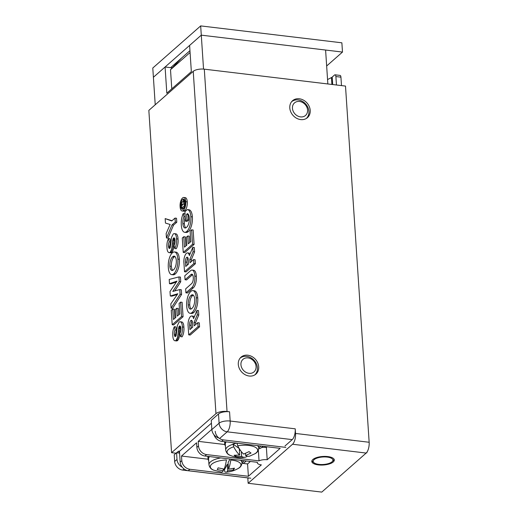 <?xml version="1.0" encoding="UTF-8"?>
<svg xmlns="http://www.w3.org/2000/svg" width="518" height="518" viewBox="0 0 518 518"><rect width="100%" height="100%" fill="white"/><g stroke="black" fill="none" stroke-linecap="round" stroke-linejoin="round"><path stroke-width="0.78" d="M238.293 364.387A11.273 9.35 48.7 0 0 245.046 374.663A11.273 9.35 48.7 0 0 255.95 374.08A11.273 9.35 48.7 0 0 258.715 366.835A11.273 9.35 48.7 0 0 251.955 356.565A11.273 9.35 48.7 0 0 241.058 357.142A11.273 9.35 48.7 0 0 238.293 364.387M185.813 227.868A7.284 2.985 96.8 0 1 184.363 223.847A6.663 2.732 96.8 0 1 185.276 217.443M186.597 214.335L186.972 219.943L188.481 220.124L188.112 214.517L186.597 214.335L187.374 213.656A6.825 2.797 96.8 0 1 189.31 217.948A7.122 2.92 96.8 0 1 186.758 227.149A7.122 2.92 96.8 0 1 186.512 227.337A7.284 2.985 96.8 0 1 186.338 227.506A7.284 2.985 96.8 0 1 185.023 228.017A7.284 2.985 96.8 0 1 182.848 223.666A6.663 2.732 96.8 0 1 184 216.712L185.237 216.861M186.972 219.943L185.528 221.212L184.894 211.726L187.341 209.576A11.195 4.591 96.8 0 1 187.477 209.589A11.195 4.591 96.8 0 1 190.851 216.718A11.033 4.52 96.8 0 1 186.92 231.274A11.033 4.52 96.8 0 1 186.784 231.397A11.046 4.526 96.8 0 1 186.648 231.52A11.046 4.526 96.8 0 1 184.661 232.291A11.046 4.526 96.8 0 1 181.319 225.129A10.619 4.351 96.8 0 1 183.249 213.546L184.764 213.727L185.133 215.287M184.661 232.291L186.169 232.472A11.046 4.526 -83.2 0 0 188.163 231.701A11.046 4.526 -83.2 0 0 188.293 231.578A11.033 4.52 -83.2 0 0 188.435 231.455A11.033 4.52 -83.2 0 0 192.366 216.9A11.195 4.591 -83.2 0 0 188.992 209.771A11.195 4.591 -83.2 0 0 188.85 209.758M190.851 216.718L192.366 216.9M186.784 231.397L188.293 231.578M196.238 297.766A11.066 4.532 96.8 0 1 192.288 312.309A11.066 4.532 96.8 0 1 192.165 312.412A11.118 4.558 96.8 0 1 192.061 312.509A11.118 4.558 96.8 0 1 190.054 313.28A11.118 4.558 96.8 0 1 186.7 306.144A11.079 4.539 96.8 0 1 190.773 291.498A11.072 4.539 96.8 0 1 192.89 290.617A11.072 4.539 96.8 0 1 196.238 297.766L197.746 297.947A11.072 4.539 -83.2 0 0 194.405 290.799L192.89 290.617M190.054 313.28L191.569 313.461A11.118 4.558 -83.2 0 0 193.57 312.691A11.118 4.558 -83.2 0 0 193.68 312.594A11.066 4.532 -83.2 0 0 193.803 312.49A11.066 4.532 -83.2 0 0 197.746 297.947M192.165 312.412L193.68 312.594M183.346 210.444A6.553 2.687 96.8 0 1 183.255 210.522A6.553 2.687 96.8 0 1 182.077 210.975A6.553 2.687 96.8 0 1 180.096 206.676A6.494 2.661 96.8 0 1 182.517 198.018A6.52 2.674 96.8 0 1 183.786 197.475A6.52 2.674 96.8 0 1 185.755 201.696A6.566 2.694 96.8 0 1 183.417 210.379A6.566 2.694 96.8 0 1 183.346 210.444L184.855 210.625A6.566 2.694 -83.2 0 0 184.932 210.561A6.566 2.694 -83.2 0 0 187.27 201.878A6.52 2.674 -83.2 0 0 185.302 197.656L183.786 197.475M182.077 210.975L183.592 211.156A6.553 2.687 -83.2 0 0 184.771 210.703A6.553 2.687 -83.2 0 0 184.855 210.625M185.755 201.696L187.27 201.878M177.842 259.104A11.066 4.532 96.8 0 1 173.893 273.646A11.066 4.532 96.8 0 1 173.77 273.75A11.118 4.558 96.8 0 1 173.666 273.847A11.118 4.558 96.8 0 1 171.665 274.624A11.118 4.558 96.8 0 1 168.311 267.489A11.079 4.539 96.8 0 1 172.384 252.842A11.072 4.539 96.8 0 1 174.495 251.955A11.072 4.539 96.8 0 1 177.842 259.104L179.357 259.285A11.072 4.539 -83.2 0 0 176.01 252.136L174.495 251.955M171.665 274.624L173.174 274.805A11.118 4.558 -83.2 0 0 175.181 274.028A11.118 4.558 -83.2 0 0 175.285 273.931A11.066 4.532 -83.2 0 0 175.408 273.828A11.066 4.532 -83.2 0 0 179.357 259.285M173.77 273.75L175.285 273.931M190.948 274.566L185.049 279.752L186.564 279.934L192.463 274.747L190.948 274.566A4.61 1.891 96.8 0 1 191.854 274.171A4.61 1.891 96.8 0 1 193.259 277.383A4.604 1.884 96.8 0 1 191.634 283.605A4.604 1.884 96.8 0 1 191.556 283.67L185.658 288.863L185.917 292.825L187.432 293.007L193.24 287.898A8.469 3.471 -83.2 0 0 193.331 287.827A8.469 3.471 -83.2 0 0 196.309 276.275A8.683 3.561 -83.2 0 0 193.667 270.26L192.159 270.079A8.683 3.561 96.8 0 1 194.794 276.094A8.469 3.471 96.8 0 1 191.815 287.645A8.469 3.471 96.8 0 1 191.725 287.717L193.24 287.898M194.794 276.094L196.309 276.275M318.33 464.899A11.273 4.28 176.2 0 0 334.311 459.99A11.273 4.28 176.2 0 0 327.79 456.578A11.273 4.28 176.2 0 0 311.81 461.486A11.273 4.28 176.2 0 0 318.33 464.899M193.279 295.118A7.181 2.946 -83.2 0 0 192.554 295.674A7.077 2.901 -83.2 0 0 189.75 304.979L188.241 304.798A7.077 2.901 96.8 0 1 191.038 295.493A7.181 2.946 96.8 0 1 192.554 294.781A7.181 2.946 96.8 0 1 194.703 299.113A7.071 2.894 96.8 0 1 192.165 308.21A7.071 2.894 96.8 0 1 191.9 308.417A7.168 2.94 96.8 0 1 191.679 308.631A7.168 2.94 96.8 0 1 190.384 309.136A7.168 2.94 96.8 0 1 188.241 304.798M189.75 304.979A7.168 2.94 -83.2 0 0 191.168 308.981M183.333 208.812A4.934 2.02 96.8 0 1 183.242 208.883A4.96 2.033 96.8 0 1 183.145 208.974A4.96 2.033 96.8 0 1 182.252 209.324A4.96 2.033 96.8 0 1 180.75 206.099A4.908 2.014 96.8 0 1 182.621 199.547A4.895 2.007 96.8 0 1 183.612 199.106A4.895 2.007 96.8 0 1 185.088 202.285A4.934 2.02 96.8 0 1 183.333 208.812M181.507 206.19L180.75 206.099M182.595 208.178A4.96 2.033 -83.2 0 0 183.048 209.052M174.89 256.455A7.181 2.946 -83.2 0 0 174.158 257.012A7.077 2.901 -83.2 0 0 171.354 266.317L169.846 266.135A7.077 2.901 96.8 0 1 172.649 256.831A7.181 2.946 96.8 0 1 174.158 256.119A7.181 2.946 96.8 0 1 176.308 260.45A7.071 2.894 96.8 0 1 173.776 269.548A7.071 2.894 96.8 0 1 173.504 269.755A7.168 2.94 96.8 0 1 173.284 269.975A7.168 2.94 96.8 0 1 171.989 270.474A7.168 2.94 96.8 0 1 169.846 266.135M171.354 266.317A7.168 2.94 -83.2 0 0 172.779 270.318M289.795 107.958A11.273 9.35 48.7 0 0 296.555 118.233A11.273 9.35 48.7 0 0 307.452 117.651A11.273 9.35 48.7 0 0 310.217 110.405A11.273 9.35 48.7 0 0 303.464 100.136A11.273 9.35 48.7 0 0 292.56 100.712A11.273 9.35 48.7 0 0 289.795 107.958M229.558 411.784A8.353 3.173 176.2 0 0 218.492 413.96L219.101 423.212A8.353 3.173 -3.8 0 1 230.173 421.037L229.558 411.784L227.039 411.48L204.299 69.166A8.353 3.173 176.2 0 0 193.233 71.342L148.841 110.379L171.581 452.693L176.003 453.224M284.991 445.985L292.23 439.62A8.353 3.425 -83.2 0 0 295.228 428.826L295.532 433.449A8.353 3.425 96.8 0 1 292.541 444.243L248.148 483.281L247.844 478.658L248.646 477.946M248.148 483.281L321.775 492.1L366.168 453.062A8.353 3.425 -83.2 0 0 369.159 442.268L295.532 433.449M218.887 437.995A8.353 6.928 -131.3 0 1 211.862 429.577L211.247 420.331L218.492 413.96M193.233 71.342L215.967 413.655A8.353 3.173 -3.8 0 1 227.039 411.48M215.967 413.655L171.581 452.693M211.435 423.187L179.461 451.307L178.451 451.184L176.67 452.758M366.375 452.861L366.906 452.79L366.873 452.266M364.549 454.48L364.057 454.914M362.218 456.533L361.719 456.967M359.88 458.592L359.388 459.026M357.543 460.644L357.051 461.078M355.206 462.697L354.713 463.131M352.868 464.756L352.376 465.19M350.537 466.809L350.038 467.242M348.2 468.861L347.707 469.295M345.862 470.92L345.37 471.354M343.525 472.973L343.033 473.407M340.695 475.459L341.187 475.025M338.85 477.084L338.358 477.518M336.519 479.137L336.02 479.571M334.181 481.19L333.689 481.623M331.844 483.249L331.352 483.682M329.506 485.301L329.014 485.735M327.169 487.354L326.677 487.788M183.249 213.546L184 216.712M185.528 221.212L187.037 221.393L188.481 220.124M196.976 310.405L197.274 314.834L198.782 315.015L198.491 310.586L196.976 310.405L193.577 318.648A6.708 2.752 -83.2 0 0 191.77 316.006A6.708 2.752 -83.2 0 0 190.54 316.492A7.064 2.894 96.8 0 0 188.151 326.405L188.707 334.861L190.223 335.042L199.566 326.826L199.307 322.863L197.792 322.682L198.057 326.644L199.566 326.826M194.308 316.88A6.708 2.752 -83.2 0 0 193.279 316.187L191.77 316.006M197.274 314.834L194.01 322.52L195.519 322.701L198.782 315.015M194.01 322.52L194.224 325.816L197.792 322.682M195.642 324.566L195.519 322.701M198.057 326.644L188.707 334.861M165.164 218.602L171.736 220.972L175.019 218.084L175.285 222.047L172.015 224.922L166.446 237.963L166.155 233.527L170.144 224.482L165.462 223.07L165.164 218.602L172.028 220.713M175.019 218.084L176.534 218.266L176.793 222.228L175.285 222.047M172.015 224.922L173.524 225.103L176.793 222.228M166.446 237.963L167.961 238.144L173.524 225.103M174.456 238.099L173.569 237.995A3.199 1.314 96.8 0 1 174.035 237.859A3.199 1.314 96.8 0 1 175.013 240.333A3.872 1.586 96.8 0 1 174.029 245.273L174.741 248.536L176.249 248.718A7.731 3.166 -83.2 0 0 178.011 239.025A7.058 2.894 -83.2 0 0 175.855 233.819L174.346 233.637A7.058 2.894 96.8 0 1 176.496 238.843L178.011 239.025M170.131 252.305A6.922 2.836 96.8 0 1 169.088 252.622L170.603 252.803A6.922 2.836 -83.2 0 0 171.639 252.486L170.131 252.305L171.723 249.242L172.656 240.436L173.569 237.995M173.258 238.377L174.728 238.552M172.986 238.96L174.501 239.141L174.747 238.604M172.792 239.679L174.307 239.853L174.501 239.141M172.656 240.436L174.171 240.617L174.307 239.853M172.488 241.984L174.003 242.165L174.171 240.617M172.371 243.531L173.886 243.713L174.003 242.165M172.274 244.962L173.789 245.143L173.886 243.713M172.157 246.4L173.672 246.581L173.789 245.143M171.982 247.837L173.498 248.018L173.672 246.581M171.723 249.242L173.239 249.423L173.498 248.018M171.303 250.576L172.818 250.757L173.239 249.423M170.752 251.612L172.261 251.793L172.818 250.757M171.639 252.486L172.261 251.793M169.088 252.622A6.922 2.836 96.8 0 1 166.977 247.462A7.466 3.063 96.8 0 1 168.525 238.578L170.034 238.759L170.733 242.035L169.224 241.854L168.525 238.578M169.982 246.27L168.473 246.089L168.596 247.164L170.105 247.345L169.982 246.27A3.626 1.483 96.8 0 1 170.733 242.035M168.473 246.089A3.626 1.483 96.8 0 1 169.224 241.854M168.596 247.164L168.862 248.025L169.949 248.154M170.208 247.682L170.105 247.345M168.862 248.025L169.697 248.4M169.049 248.323L169.781 248.355L170.286 247.52L171.523 237.374L173.239 234A7.058 2.894 96.8 0 1 174.346 233.637M176.496 238.843A7.731 3.166 96.8 0 1 174.741 248.536M171.108 308.132L170.823 303.872L177.842 293.725L170.305 295.998L170.008 291.537L176.975 281.119L169.483 283.689L169.205 279.435L178.924 276.916L180.439 277.098L180.75 281.734L179.234 281.552L172.798 291.446L179.765 289.575L181.281 289.756L181.591 294.425L180.076 294.243L171.108 308.132L172.624 308.314L181.591 294.425M178.924 276.916L179.234 281.552M174.773 290.915L180.75 281.734M179.765 289.575L180.076 294.243M170.305 295.998L171.814 296.179L177.285 294.528M169.483 283.689L170.998 283.87L176.366 282.032M181.559 316.543L172.209 324.728L173.724 324.909L183.074 316.725L181.559 316.543L180.601 302.117L182.116 302.298L183.074 316.725M172.209 324.728L171.251 310.308L172.753 309.019L174.262 309.201L174.877 318.24M172.753 309.019L173.459 319.47L175.835 317.411L175.311 309.531L176.755 308.294L178.27 308.475L178.704 314.873M176.755 308.294L177.292 316.097L179.804 313.921L179.092 303.412L180.601 302.117M180.309 326.217L179.422 326.113L178.839 327.085L177.577 337.367L175.984 340.43A6.922 2.836 96.8 0 1 174.942 340.74A6.922 2.836 96.8 0 1 172.831 335.58A7.466 3.063 96.8 0 1 174.378 326.696L175.887 326.877L176.586 330.154L175.071 329.972L174.378 326.696M175.835 334.388L174.32 334.207L174.449 335.282L175.958 335.463L175.835 334.388A3.626 1.483 96.8 0 1 176.586 330.154M174.32 334.207A3.626 1.483 96.8 0 1 175.071 329.972M174.449 335.282L174.715 336.143L175.796 336.273M176.062 335.8L175.958 335.463M174.715 336.143L175.55 336.519M174.903 336.441L175.634 336.473L176.139 335.645L177.376 325.498L179.092 322.118A7.058 2.894 96.8 0 1 180.199 321.756A7.058 2.894 96.8 0 1 182.349 326.962L183.864 327.143A7.058 2.894 -83.2 0 0 181.708 321.937L180.199 321.756M182.349 326.962A7.731 3.166 96.8 0 1 180.588 336.655L182.103 336.836A7.731 3.166 -83.2 0 0 183.864 327.143M180.588 336.655L179.882 333.398A3.872 1.586 96.8 0 0 180.866 328.451A3.199 1.314 96.8 0 0 179.888 325.977A3.199 1.314 96.8 0 0 179.422 326.113M179.105 326.495L180.581 326.677M178.839 327.085L180.355 327.266L180.601 326.722M178.645 327.797L180.16 327.978L180.355 327.266M178.509 328.554L180.024 328.736L180.16 327.978M178.341 330.102L179.85 330.283L180.024 328.736M178.224 331.649L179.74 331.831L179.85 330.283M178.127 333.08L179.636 333.262L179.74 331.831M178.011 334.518L179.519 334.699L179.636 333.262M177.836 335.955L179.351 336.137L179.519 334.699M177.577 337.367L179.092 337.548L179.351 336.137M177.156 338.694L178.671 338.876L179.092 337.548M176.606 339.73L178.114 339.912L178.671 338.876M175.984 340.43L177.493 340.604L178.114 339.912M174.942 340.74L176.457 340.922A6.922 2.836 -83.2 0 0 177.493 340.604M185.049 279.752L184.784 275.79L190.592 270.681A8.683 3.561 96.8 0 1 192.159 270.079M191.725 287.717L185.917 292.825M193.078 251.735L189.815 259.421L191.33 259.602L194.593 251.916L193.078 251.735L192.787 247.306L194.295 247.487L194.593 251.916M189.815 259.421L190.035 262.717L193.602 259.583L195.111 259.764L195.377 263.727L193.861 263.545L184.518 271.762L186.033 271.944L195.377 263.727M191.453 261.473L191.33 259.602M193.602 259.583L193.861 263.545M184.518 271.762L183.955 263.306A7.064 2.894 96.8 0 1 186.351 253.393A6.708 2.752 96.8 0 1 187.581 252.913A6.708 2.752 96.8 0 1 189.387 255.549L192.787 247.306M190.119 253.781A6.708 2.752 -83.2 0 0 189.089 253.095L187.581 252.913M183.236 252.428L182.278 238.002L183.773 236.72L184.479 247.164L186.862 245.105L186.338 237.231L187.781 235.994L188.312 243.797L190.825 241.615L190.112 231.112L191.621 229.811L193.136 229.992L194.095 244.418L192.579 244.237L183.236 252.428L184.745 252.609L194.095 244.418M191.621 229.811L192.579 244.237M183.773 236.72L185.289 236.901L185.897 245.933M187.781 235.994L189.29 236.176L189.73 242.566M189.957 329.571L189.666 325.194A3.27 1.34 96.8 0 1 190.812 320.545A3.27 1.34 96.8 0 1 191.427 320.292A3.27 1.34 96.8 0 1 192.424 322.766L192.715 327.143L189.957 329.571M185.761 266.472L185.476 262.095A3.27 1.34 96.8 0 1 186.622 257.446A3.27 1.34 96.8 0 1 187.238 257.193A3.27 1.34 96.8 0 1 188.235 259.667L188.526 264.044L185.761 266.472M192.113 320.946A3.27 1.34 -83.2 0 0 191.174 325.375L189.666 325.194M190.812 320.545L191.971 320.687M191.375 328.321L191.174 325.375M192.554 295.674L191.038 295.493M184.324 199.559A4.895 2.007 -83.2 0 0 184.13 199.728L182.621 199.547M184.13 199.728A4.908 2.014 -83.2 0 0 182.848 201.787M174.158 257.012L172.649 256.831M187.917 257.847A3.27 1.34 -83.2 0 0 186.985 262.276L185.476 262.095M186.622 257.446L187.775 257.588M187.179 265.229L186.985 262.276M184.557 199.935L184.11 199.883L183.119 202.383A2.085 0.855 96.8 0 0 182.608 201.761A2.085 0.855 96.8 0 0 182.2 201.936A2.227 0.913 96.8 0 0 181.423 205.005L181.63 208.061L183.139 208.242L184.376 207.174M185.088 202.273L184.259 202.169L184.11 199.883M183.54 204.338L184.259 202.169M185.107 203.729L183.346 204.312M184.848 205.62L184.486 205.581L184.356 203.645M181.63 208.061L184.486 205.581M182.2 204.519L182.368 203.839L182.627 204.17L182.278 205.471L182.2 204.519L182.647 204.571M182.627 204.17L182.232 204.118M204.299 69.166L345.5 86.079L369.159 442.268M327.557 79.565L331.436 77.577A5.568 2.117 176.2 0 0 332.213 77.065L334.55 75.006A2.784 1.14 96.8 0 1 335.055 74.812A2.784 1.14 96.8 0 1 335.891 76.554L336.454 84.991M341.491 85.599L340.935 77.156A2.784 1.14 -83.2 0 0 340.099 75.421L335.055 74.812M241.123 365.967A8.353 6.928 -131.3 0 1 246.775 357.854A8.353 6.928 -131.3 0 1 255.886 365.255A8.353 6.928 -131.3 0 1 250.233 373.368A8.353 6.928 -131.3 0 1 241.123 365.967M254.752 374.941A11.137 9.233 48.7 0 0 254.986 374.728A11.137 9.233 48.7 0 0 255.924 373.614A11.137 9.233 48.7 0 0 256.656 372.332A11.137 9.233 48.7 0 0 257.155 370.914A11.137 9.233 48.7 0 0 257.407 369.386A11.137 9.233 48.7 0 0 257.42 367.786A11.137 9.233 48.7 0 0 257.174 366.168A11.137 9.233 48.7 0 0 256.695 364.555L256.598 364.303M256.112 363.235L255.983 362.995A11.137 9.233 -131.3 0 1 256.695 364.555L256.792 364.808M255.853 362.749L255.983 362.995A11.137 9.233 48.7 0 0 255.057 361.525A11.137 9.233 48.7 0 0 253.943 360.178A11.137 9.233 48.7 0 0 252.661 358.993A11.137 9.233 48.7 0 0 251.256 357.996A11.137 9.233 48.7 0 0 249.747 357.213A11.137 9.233 48.7 0 0 248.18 356.656A11.137 9.233 48.7 0 0 246.594 356.352A11.137 9.233 48.7 0 0 245.027 356.3A11.137 9.233 48.7 0 0 243.518 356.501A11.137 9.233 48.7 0 0 242.1 356.954A11.137 9.233 48.7 0 0 240.812 357.64A11.137 9.233 48.7 0 0 240.048 358.216M257.232 366.427L257.122 365.909M257.433 368.045L257.401 367.534M257.388 369.632L257.427 369.133M257.09 371.147L257.213 370.674M256.559 372.552L256.753 372.118M255.795 373.808L256.06 373.426M254.824 374.89L255.225 374.644M240.864 357.323L240.533 357.653M242.314 356.863L241.88 357.044M243.751 356.449L243.285 356.552M245.273 356.287L244.781 356.313M246.846 356.384L246.341 356.326M248.433 356.727L247.928 356.591M249.993 357.316L249.501 357.103M251.489 358.139L251.023 357.854M252.875 359.168L252.447 358.819M254.131 360.379L253.749 359.978M255.219 361.745L254.895 361.299M294.101 103.289A8.353 6.928 -131.3 0 1 304.759 104.124A8.353 6.928 -131.3 0 1 305.918 115.074A8.353 6.928 -131.3 0 1 295.26 114.238A8.353 6.928 -131.3 0 1 294.101 103.289M306.261 118.512A11.137 9.233 48.7 0 0 306.721 118.065A11.137 9.233 48.7 0 0 307.614 116.913L307.737 116.718M308.204 115.818L308.288 115.598A11.137 9.233 -131.3 0 1 307.614 116.913L307.485 117.113M308.378 115.378L308.288 115.598A11.137 9.233 48.7 0 0 308.734 114.148A11.137 9.233 48.7 0 0 308.935 112.607A11.137 9.233 48.7 0 0 308.89 111.001A11.137 9.233 48.7 0 0 308.599 109.376A11.137 9.233 48.7 0 0 308.061 107.77A11.137 9.233 48.7 0 0 307.297 106.229A11.137 9.233 48.7 0 0 306.326 104.785A11.137 9.233 48.7 0 0 305.173 103.471A11.137 9.233 48.7 0 0 303.865 102.324A11.137 9.233 48.7 0 0 302.428 101.373A11.137 9.233 48.7 0 0 300.906 100.641A11.137 9.233 48.7 0 0 299.333 100.142A11.137 9.233 48.7 0 0 297.746 99.89A11.137 9.233 48.7 0 0 296.192 99.89A11.137 9.233 48.7 0 0 294.697 100.149A11.137 9.233 48.7 0 0 293.305 100.654A11.137 9.233 48.7 0 0 292.048 101.398A11.137 9.233 48.7 0 0 291.55 101.787M306.617 118.292L306.999 118.02M292.133 101.127L291.815 101.47M293.518 100.557L293.091 100.757M294.93 100.091L294.464 100.214M296.432 99.87L295.946 99.916M297.999 99.909L297.5 99.87M299.585 100.201L299.08 100.078M301.152 100.738L300.66 100.537M302.667 101.509L302.195 101.237M304.085 102.493L303.645 102.156M305.374 103.665L304.979 103.276M306.501 105.005L306.157 104.565M307.439 106.468L307.161 105.989M308.165 108.022L307.957 107.517M308.663 109.635L308.527 109.117M308.916 111.26L308.864 110.742M308.922 112.853L308.948 112.354M308.683 114.387L308.786 113.908M200.673 25.9L152.784 68.02L153.399 77.273L165.08 66.997L166.822 93.214L191.349 71.639L189.607 45.422L201.288 35.153L203.542 69.075L327.849 83.961L325.595 50.039L201.288 35.153L200.673 25.9L341.874 42.813L342.489 52.065L201.288 35.153L153.399 77.273L155.225 104.772M172.261 67.858L165.08 66.997M326.657 65.987L342.489 52.065M189.957 50.66L170.623 67.664M182.155 467.113A8.353 6.928 -131.3 0 1 177.001 459.427L176.554 452.745L179.079 453.043L178.956 451.243M176.554 452.745L174.223 454.798L174.663 461.48A8.353 6.928 48.7 0 0 182.737 470.091L248.608 477.985M314.167 462.872A9.881 3.755 -3.8 0 1 318.557 457.647A9.881 3.755 -3.8 0 1 331.714 458.443A9.881 3.755 -3.8 0 1 332.155 461.68A9.881 3.755 -3.8 0 1 323.562 464.465A9.881 3.755 -3.8 0 1 314.4 463.034A9.881 3.755 -3.8 0 1 314.167 462.872L313.099 462.082A10.995 4.176 176.2 0 1 312.587 461.635A10.995 4.176 -3.8 0 1 312.024 460.521M333.955 459.045L333.961 459.188A10.995 4.176 -3.8 0 1 333.754 459.926A10.995 4.176 176.2 0 1 333.21 460.651A10.995 4.176 -3.8 0 1 333.113 460.755L332.155 461.68M181.578 58.035L170.506 69.71L171.782 88.85M170.506 69.71L190.08 52.499M215.223 431.28A8.353 6.928 48.7 0 0 223.297 439.892L285.832 447.384M257.329 462.775A6.961 2.642 -3.8 0 0 261.357 464.879L248.387 476.282L189.892 469.276A8.353 6.928 -131.3 0 1 181.812 460.664L181.507 456.034L196.575 442.78L196.885 447.41A8.353 6.928 48.7 0 0 204.96 456.021L257.407 462.302A6.961 2.642 -3.8 0 0 257.329 462.775L257.297 462.289M179.461 451.307L180.18 462.101A8.353 6.928 48.7 0 0 188.254 470.713L250.79 478.205M213.992 434.79A8.353 6.928 48.7 0 0 221.665 441.336L280.16 448.342L267.197 459.744L266.375 447.41L267.094 446.775M258.333 450.213L259.039 460.865A6.961 2.642 -3.8 0 1 267.197 459.744M259.039 460.865L206.598 454.584A8.353 6.928 -131.3 0 1 198.517 445.972L198.213 441.342L211.849 429.351M198.213 441.342L224.786 444.528M242.599 463.351L247.572 463.947L248.387 476.282M181.507 456.034L208.055 459.213M247.572 463.947L250.388 461.467M266.375 447.41A6.961 2.642 176.2 0 0 261.532 447.539M223.239 469.845A16.563 6.287 176.2 0 0 224.449 469.82L224.851 471.697A27.337 5.581 91.1 0 0 225.99 472.209C230.277 471.924 234.291 470.707 238.021 468.55L238.021 468.55C240.404 467.501 241.738 465.52 242.029 462.6L241.887 460.444M209.544 456.572A16.563 6.287 176.2 0 0 208.579 458.916L208.968 464.795A16.563 6.287 -3.8 0 1 220.797 457.918M208.968 464.795C209.589 467.592 211.176 469.379 213.727 470.169L213.727 470.169A15.339 5.821 -3.8 0 1 211.998 463.947A15.339 5.821 -3.8 0 1 226.431 459.952A27.337 5.581 -88.9 0 1 224.171 469.088L218.104 467.851A26.12 5.335 -88.9 0 1 217.23 469.561L223.297 470.797L223.18 468.978M225.99 472.209A27.337 5.581 91.1 0 0 227.661 470.888L233.579 469.878A26.12 5.335 91.1 0 0 234.453 468.168L228.529 469.172A27.337 5.581 91.1 0 0 230.788 460.036A15.339 5.821 -3.8 0 1 238.021 468.55M213.727 470.169L221.439 472.118A27.337 5.581 -88.9 0 0 223.297 470.797M227.661 470.888L227.227 464.374L224.449 469.82M233.579 469.878L233.482 468.427M228.211 464.387L227.227 464.374M228.529 469.172L228.101 462.658L229.953 459.019M236.7 443.136A16.563 6.287 176.2 0 0 234.945 443.512A16.563 6.287 176.2 0 0 233.016 444.049L233.715 446.794A15.339 5.821 -3.8 0 0 230.452 455.458L230.452 455.458C235.172 457.388 240.054 457.983 245.085 457.245A27.337 10.535 -103.7 0 1 241.621 456.468L236.059 456.682A26.12 10.069 -103.7 0 1 234.104 455.27L239.672 455.057A27.337 10.535 -103.7 0 1 233.715 446.794M237.71 445.817A27.337 10.535 76.3 0 0 243.661 454.085L249.08 451.625A26.12 10.069 76.3 0 0 251.036 453.036L245.616 455.497A27.337 10.535 76.3 0 0 249.773 456.099L254.746 453.839A15.339 5.821 -3.8 0 0 254.778 446.989A15.339 5.821 -3.8 0 0 237.71 445.817L237.017 443.168M226.256 441.88A16.563 6.287 176.2 0 0 225.304 444.204L225.699 450.084A16.563 6.287 -3.8 0 1 233.029 444.269M247.028 456.41A27.337 10.535 -103.7 0 1 245.085 457.245M236.059 456.682L235.968 455.348M241.621 456.468L241.297 451.534M239.361 450.395L240.294 450.168M239.672 455.057L239.238 448.549M239.232 448.536L233.016 444.049M245.616 455.497L245.48 453.412M225.414 445.849A17.12 6.501 -3.8 0 1 224.754 444.243A17.12 6.501 -3.8 0 1 225.751 441.822M258.741 448.698A5.568 4.617 48.7 0 0 261.344 447.701L262.963 446.276M208.689 460.56A17.12 6.501 -3.8 0 1 208.022 458.954A17.12 6.501 -3.8 0 1 209.039 456.513M242.01 463.409A5.568 4.617 48.7 0 0 244.613 462.419L246.257 460.968M184.363 223.847L182.848 223.666M295.228 428.826L230.173 421.037A8.353 3.425 96.8 0 1 227.182 431.824L292.23 439.62M292.541 444.243L366.168 453.062M211.862 429.577L219.101 423.212A8.353 6.928 48.7 0 0 227.182 431.824L219.936 438.196M332.711 84.544L332.213 77.065M340.935 77.156L335.891 76.554M331.436 77.577L331.896 84.447M174.663 461.48L177.001 459.427M182.737 470.091L184.032 468.958M204.96 456.021L206.598 454.584M188.254 470.713L189.892 469.276M223.297 439.892L221.665 441.336M181.812 460.664L180.18 462.101M198.517 445.972L196.885 447.41M240.63 460.295A16.563 6.287 -3.8 0 1 242.029 462.6M237.024 443.298A16.563 6.287 -3.8 0 1 237.445 443.22M257.394 445.61A16.563 6.287 -3.8 0 1 258.754 447.882L258.611 445.758M258.76 447.999L260.988 446.043M242.035 462.71L244.282 460.735M187.477 209.589L188.992 209.771M182.608 201.761L183.333 201.845M225.699 450.084C226.347 452.913 227.933 454.7 230.452 455.458M254.746 453.839C257.129 452.79 258.469 450.809 258.754 447.882M224.579 441.679L224.754 444.243M207.854 456.371L208.022 458.954"/></g></svg>
